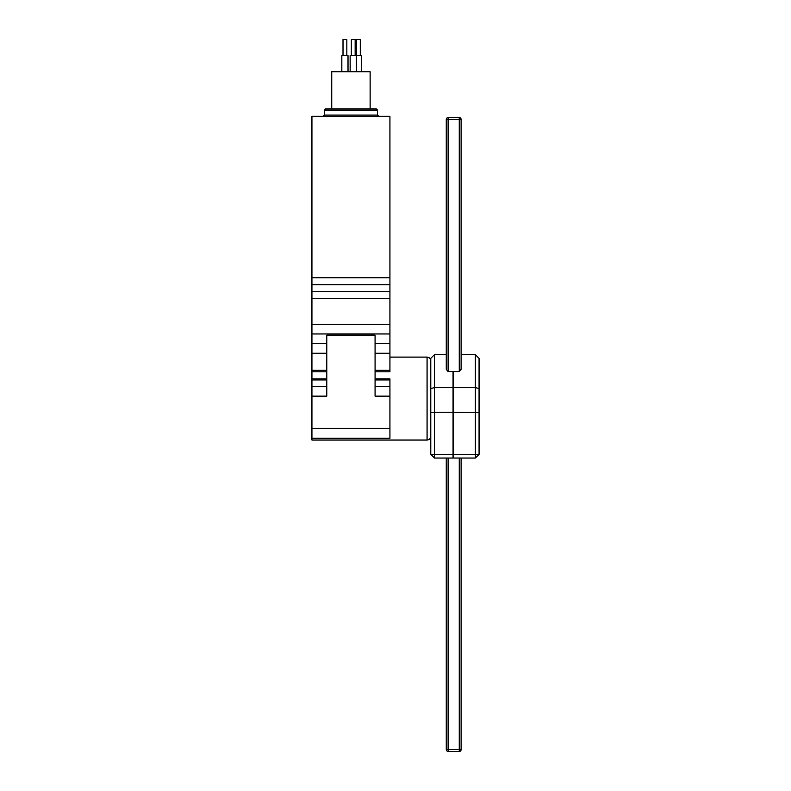 <?xml version="1.0" encoding="UTF-8"?>
<svg xmlns="http://www.w3.org/2000/svg" width="791" height="791" viewBox="0 0 791 791"><rect width="100%" height="100%" fill="white"/><g stroke="black" fill="none" stroke-linecap="round" stroke-linejoin="round"><path stroke-width="1.19" d="M375.072 378.899L389.933 378.899L389.933 438.234L311.931 438.234L311.931 440.043L427.071 440.043L427.071 357.097C429.325 357.314 430.561 358.56 430.779 360.815M453.065 412.24L434.496 412.24L434.496 454.331L453.065 454.331L453.065 371.552L448.111 371.552L446.262 369.328L446.262 119.451A1.859 1.859 0 0 1 448.111 117.592L459.255 117.592A1.859 1.859 0 0 1 461.113 119.451L461.113 369.328L459.255 371.552L453.688 371.552L453.688 454.331L475.351 454.331L475.351 354.625L461.113 354.625M434.496 354.625L434.496 412.24L430.779 412.704L430.779 358.333L434.496 354.625L446.262 354.625M389.933 277.77L311.931 277.77L311.931 116.307L389.933 116.307L389.933 371.81L375.072 371.81M326.792 378.899L311.931 378.899L311.931 438.234M311.931 378.899L311.931 371.81L326.792 371.81M311.931 277.77L311.931 371.81M389.933 396.143L375.072 396.143L375.072 335.176L326.792 335.176L326.792 396.143L311.931 396.143M389.933 428.327L311.931 428.327M341.831 71.734L341.831 55.647L348.02 55.647L348.02 71.734L348.02 55.647M350.136 71.734L350.136 55.647L361.457 55.647L361.457 71.734M331.745 71.734L370.119 71.734L370.119 108.881L331.745 108.881L331.745 71.734M377.544 110.117L324.31 110.117L325.556 108.881L376.308 108.881L377.544 110.117L377.544 115.071L378.79 116.307M356.444 55.647L356.444 39.55L360.281 39.55L360.281 55.647M351.313 55.647L351.313 39.55L355.149 39.55L355.149 55.647L355.149 39.55M343.007 55.647L343.007 39.55L346.844 39.55L346.844 55.647L346.844 39.55M453.065 454.331L453.065 458.038L434.496 458.038L434.496 454.331L430.779 454.331L430.779 412.704M434.496 458.038L430.779 454.331M446.262 458.038L446.262 749.591L461.113 749.591L461.113 458.038M459.255 458.038L459.255 751.45A1.859 1.859 0 0 0 461.113 749.591A1.859 1.859 0 0 1 459.255 751.45L448.111 751.45A1.859 1.859 0 0 1 446.262 749.591M475.351 354.625L479.069 358.333L479.069 454.331L475.351 454.331L475.351 458.038L453.688 458.038L453.688 454.331M479.069 412.704L453.688 412.24M479.069 454.331L475.351 458.038M459.255 371.552L459.255 117.592A1.859 1.859 0 0 1 461.113 119.451L446.262 119.451A1.859 1.859 0 0 1 448.111 117.592L448.111 371.552M453.065 387.61L434.496 387.61L430.779 388.539M326.792 379.937L311.931 379.937M389.933 379.937L375.072 379.937M326.792 370.326L311.931 370.326M389.933 370.326L375.072 370.326M326.792 353.261L311.931 353.261M326.792 343.65L311.931 343.65M389.933 284.77L311.931 284.77M389.933 291.355L311.931 291.355M389.933 298.355L311.931 298.355M389.933 324.35L311.931 324.35M389.933 333.96L311.931 333.96M389.933 343.65L375.072 343.65M389.933 353.261L375.072 353.261M324.31 110.117L324.31 115.071L377.544 115.071M326.792 386.532L311.931 386.532M389.933 386.532L375.072 386.532M448.111 458.038L448.111 751.45M453.688 387.61L475.351 387.61L479.069 388.539M446.262 119.451A1.859 1.859 0 0 1 448.111 117.592M459.255 117.592A1.859 1.859 0 0 1 461.113 119.451M324.31 115.071L323.074 116.307M356.326 55.647L356.326 71.734M389.933 357.097L427.071 357.097M427.071 440.043C429.325 439.826 430.561 438.59 430.779 436.335"/></g></svg>
